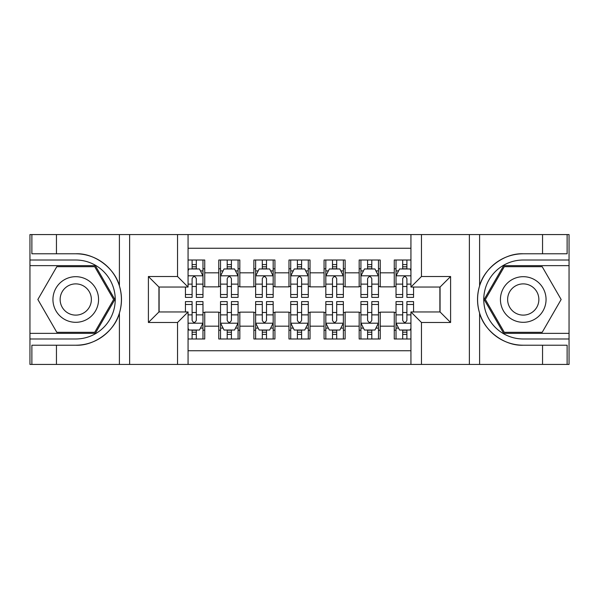 <?xml version="1.0" encoding="UTF-8"?>
<svg xmlns="http://www.w3.org/2000/svg" width="599" height="599" viewBox="0 0 599 599"><rect width="100%" height="100%" fill="white"/><g stroke="black" fill="none" stroke-linecap="round" stroke-linejoin="round"><path stroke-width="0.9" d="M188.064 364.432L410.936 364.432L410.936 311.959L440.063 311.959L440.063 287.041L410.936 287.041L410.936 234.568L188.064 234.568L188.064 287.041L158.937 287.041L158.937 311.959L188.064 311.959L188.064 364.432L56.448 364.432L56.448 345.211L75.751 345.211C94.2 346.147 114.813 330.97 119.403 313.075C122.084 304.037 122.084 294.985 119.403 285.925C114.813 268.03 94.2 252.853 75.751 253.789L56.448 253.789L56.448 234.568L29.95 234.568L29.95 333.366L95.308 333.366L114.858 299.5L95.308 265.634L29.95 265.634M410.936 260.018L394.262 260.018L394.262 272.83L380.223 272.83L380.223 286.869L394.262 286.869L394.262 272.83M380.223 272.83L380.223 260.018L359.168 260.018L359.168 272.83L345.129 272.83L345.129 286.869L359.168 286.869L359.168 272.83M345.129 272.83L345.129 260.018L324.066 260.018L324.066 272.83L310.027 272.83L310.027 286.869L324.066 286.869L324.066 272.83M310.027 272.83L310.027 260.018L288.973 260.018L288.973 272.83L274.934 272.83L274.934 286.869L288.973 286.869L288.973 272.83M274.934 272.83L274.934 260.018L253.871 260.018L253.871 272.83L239.832 272.83L239.832 286.869L253.871 286.869L253.871 272.83M239.832 272.83L239.832 260.018L218.777 260.018L218.777 286.869L204.738 286.869L204.738 260.018L188.064 260.018M188.064 338.982L204.738 338.982L204.738 312.139L218.777 312.139L218.777 338.982L239.832 338.982L239.832 312.139L253.871 312.139L253.871 326.178L239.832 326.178M253.871 326.178L253.871 338.982L274.934 338.982L274.934 312.139L288.973 312.139L288.973 326.178L274.934 326.178M288.973 326.178L288.973 338.982L310.027 338.982L310.027 312.139L324.066 312.139L324.066 326.178L310.027 326.178M324.066 326.178L324.066 338.982L345.129 338.982L345.129 312.139L359.168 312.139L359.168 326.178L345.129 326.178M359.168 326.178L359.168 338.982L380.223 338.982L380.223 312.139L394.262 312.139L394.262 326.178L380.223 326.178M410.936 248.256L188.064 248.256M188.064 350.744L410.936 350.744M394.262 326.178L394.262 338.982L410.936 338.982M159.109 287.041L159.109 311.959M439.891 311.959L439.891 287.041M192.099 268.786L196.315 268.786M202.979 268.786L204.738 268.786M192.099 286.517L196.315 286.517M202.979 286.517L204.738 286.517M192.099 312.483L196.315 312.483M202.979 312.483L204.738 312.483M192.099 330.214L196.315 330.214M202.979 330.214L204.738 330.214M218.777 286.517L220.529 286.517M227.201 286.517L231.409 286.517M238.08 286.517L239.832 286.517M218.777 268.786L220.529 268.786M227.201 268.786L231.409 268.786M238.08 268.786L239.832 268.786M218.777 312.483L220.529 312.483M227.201 312.483L231.409 312.483M238.08 312.483L239.832 312.483M218.777 330.214L220.529 330.214M227.201 330.214L231.409 330.214M238.08 330.214L239.832 330.214M253.871 312.483L255.631 312.483M262.295 312.483L266.51 312.483M273.174 312.483L274.934 312.483M253.871 330.214L255.631 330.214M262.295 330.214L266.51 330.214M273.174 330.214L274.934 330.214M253.871 268.786L255.631 268.786M262.295 268.786L266.51 268.786M273.174 268.786L274.934 268.786M253.871 286.517L255.631 286.517M262.295 286.517L266.51 286.517M273.174 286.517L274.934 286.517M288.973 312.483L290.725 312.483M297.396 312.483L301.604 312.483M308.275 312.483L310.027 312.483M288.973 330.214L290.725 330.214M297.396 330.214L301.604 330.214M308.275 330.214L310.027 330.214M288.973 268.786L290.725 268.786M297.396 268.786L301.604 268.786M308.275 268.786L310.027 268.786M288.973 286.517L290.725 286.517M297.396 286.517L301.604 286.517M308.275 286.517L310.027 286.517M324.066 312.483L325.826 312.483M332.49 312.483L336.705 312.483M343.369 312.483L345.129 312.483M324.066 330.214L325.826 330.214M332.49 330.214L336.705 330.214M343.369 330.214L345.129 330.214M324.066 268.786L325.826 268.786M332.49 268.786L336.705 268.786M343.369 268.786L345.129 268.786M324.066 286.517L325.826 286.517M332.49 286.517L336.705 286.517M343.369 286.517L345.129 286.517M359.168 312.483L360.92 312.483M367.591 312.483L371.799 312.483M378.471 312.483L380.223 312.483M359.168 330.214L360.92 330.214M367.591 330.214L371.799 330.214M378.471 330.214L380.223 330.214M359.168 268.786L360.92 268.786M367.591 268.786L371.799 268.786M378.471 268.786L380.223 268.786M359.168 286.517L360.92 286.517M367.591 286.517L371.799 286.517M378.471 286.517L380.223 286.517M394.262 312.483L396.021 312.483M402.685 312.483L406.901 312.483M394.262 330.214L396.021 330.214M402.685 330.214L406.901 330.214M394.262 268.786L396.021 268.786M402.685 268.786L406.901 268.786M394.262 286.517L396.021 286.517M402.685 286.517L406.901 286.517M196.315 264.578L192.099 264.578M185.435 294.536L185.435 297.396L192.099 297.396L192.099 294.536L185.435 294.536L185.435 287.041M200.44 270.898L202.979 270.898L202.979 297.396L196.315 297.396L196.315 278.617C194.915 275.914 193.507 275.914 192.099 278.617L192.099 294.536M202.979 270.898L202.979 260.018M202.979 275.982L199.474 268.966L188.94 268.966L188.064 270.718M192.099 268.966L192.099 260.018M196.315 260.018L196.315 268.966M192.099 334.422L196.315 334.422M188.064 328.282L188.94 330.034L199.474 330.034L202.979 323.018L202.979 301.604L196.315 301.604L196.315 304.464L202.979 304.464M202.979 323.018L202.979 338.982M185.435 311.959L185.435 301.604L192.099 301.604L192.099 320.383C193.499 323.086 194.907 323.086 196.315 320.383L196.315 304.464M196.315 330.034L196.315 338.982M192.099 338.982L192.099 330.034M87.162 279.74A22.814 22.814 0 0 0 55.999 288.097A22.814 22.814 0 0 0 64.348 319.26A22.814 22.814 0 0 0 95.511 310.903A22.814 22.814 0 0 0 87.162 279.74M83.561 285.978A15.619 15.619 0 0 0 62.229 291.691A15.619 15.619 0 0 0 67.942 313.022A15.619 15.619 0 0 0 89.281 307.309A15.619 15.619 0 0 0 83.561 285.978M94.702 332.318L56.808 332.318L37.857 299.5L56.808 266.682L94.702 266.682L113.645 299.5L94.702 332.318M534.652 279.74A22.814 22.814 0 0 0 503.489 288.097A22.814 22.814 0 0 0 511.838 319.26A22.814 22.814 0 0 0 543.001 310.903A22.814 22.814 0 0 0 534.652 279.74M531.058 285.978A15.619 15.619 0 0 0 509.719 291.691A15.619 15.619 0 0 0 515.439 313.022A15.619 15.619 0 0 0 536.771 307.309A15.619 15.619 0 0 0 531.058 285.978M542.192 332.318L504.298 332.318L485.355 299.5L504.298 266.682L542.192 266.682L561.143 299.5L542.192 332.318M177.536 364.432L177.536 322.487L148.402 322.487L148.402 276.513L177.536 276.513L177.536 234.568L129.624 234.568L129.624 364.432M119.403 285.925L119.403 234.568L56.448 234.568M56.448 364.432L29.95 364.432L29.95 333.366M29.95 338.982L75.751 338.982A39.482 39.482 0 0 0 115.24 299.5A39.482 39.482 0 0 0 75.751 260.018L29.95 260.018M75.751 345.211A45.711 45.711 0 0 0 121.47 299.5A45.711 45.711 0 0 0 75.751 253.789M119.403 234.568L129.624 234.568M177.536 234.568L188.064 234.568M56.448 345.211L31.882 345.211L31.882 364.432M56.448 253.789L31.882 253.789L31.882 234.568M177.536 322.487L188.064 311.959M148.402 322.487L158.937 311.959M148.402 276.513L158.937 287.041M177.536 276.513L188.064 287.041M410.936 234.568L542.552 234.568L542.552 253.789L523.249 253.789C504.8 252.853 484.187 268.03 479.597 285.925C476.916 294.963 476.916 304.015 479.597 313.075C484.187 330.97 504.8 346.147 523.249 345.211L542.552 345.211L542.552 364.432L569.05 364.432L569.05 265.634L503.692 265.634L484.142 299.5L503.692 333.366L569.05 333.366M421.464 234.568L421.464 276.513L450.598 276.513L450.598 322.487L421.464 322.487L421.464 364.432L469.376 364.432L469.376 234.568M479.597 313.075L479.597 364.432L542.552 364.432M542.552 234.568L569.05 234.568L569.05 265.634M569.05 260.018L523.249 260.018A39.482 39.482 0 0 0 483.76 299.5A39.482 39.482 0 0 0 523.249 338.982L569.05 338.982M523.249 253.789A45.711 45.711 0 0 0 477.53 299.5A45.711 45.711 0 0 0 523.249 345.211M479.597 364.432L469.376 364.432M421.464 364.432L410.936 364.432M542.552 253.789L567.118 253.789L567.118 234.568M542.552 345.211L567.118 345.211L567.118 364.432M421.464 276.513L410.936 287.041M450.598 276.513L440.063 287.041M450.598 322.487L440.063 311.959M421.464 322.487L410.936 311.959M231.409 264.578L227.201 264.578M238.08 294.536L231.409 294.536L231.409 297.396L238.08 297.396L238.08 275.982L234.568 268.966L224.041 268.966L220.529 275.982L220.529 297.396L227.201 297.396L227.201 294.536L220.529 294.536M220.529 275.982L220.529 260.018M238.08 275.982L238.08 260.018M227.201 268.966L227.201 260.018M231.409 260.018L231.409 268.966M231.409 294.536L231.409 278.617C230.009 275.914 228.608 275.914 227.201 278.617L227.201 294.536M266.51 264.578L262.295 264.578M273.174 294.536L266.51 294.536L266.51 297.396L273.174 297.396L273.174 275.982L269.67 268.966L259.135 268.966L255.631 275.982L255.631 297.396L262.295 297.396L262.295 294.536L255.631 294.536M255.631 275.982L255.631 260.018M273.174 275.982L273.174 260.018M262.295 268.966L262.295 260.018M266.51 260.018L266.51 268.966M266.51 294.536L266.51 278.617C265.11 275.914 263.702 275.914 262.295 278.617L262.295 294.536M301.604 264.578L297.396 264.578M308.275 294.536L301.604 294.536L301.604 297.396L308.275 297.396L308.275 275.982L304.764 268.966L294.236 268.966L290.725 275.982L290.725 297.396L297.396 297.396L297.396 294.536L290.725 294.536M290.725 275.982L290.725 260.018M308.275 275.982L308.275 260.018M297.396 268.966L297.396 260.018M301.604 260.018L301.604 268.966M301.604 294.536L301.604 278.617C300.204 275.914 298.804 275.914 297.396 278.617L297.396 294.536M336.705 264.578L332.49 264.578M343.369 294.536L336.705 294.536L336.705 297.396L343.369 297.396L343.369 275.982L339.865 268.966L329.33 268.966L325.826 275.982L325.826 297.396L332.49 297.396L332.49 294.536L325.826 294.536M325.826 275.982L325.826 260.018M343.369 275.982L343.369 260.018M332.49 268.966L332.49 260.018M336.705 260.018L336.705 268.966M336.705 294.536L336.705 278.617C335.305 275.914 333.898 275.914 332.49 278.617L332.49 294.536M227.201 334.422L231.409 334.422M220.529 304.464L227.201 304.464L227.201 301.604L220.529 301.604L220.529 323.018L224.041 330.034L234.568 330.034L238.08 323.018L238.08 301.604L231.409 301.604L231.409 304.464L238.08 304.464M238.08 323.018L238.08 338.982M220.529 323.018L220.529 338.982M231.409 330.034L231.409 338.982M227.201 338.982L227.201 330.034M227.201 304.464L227.201 320.383C228.601 323.086 230.001 323.086 231.409 320.383L231.409 304.464M262.295 334.422L266.51 334.422M255.631 304.464L262.295 304.464L262.295 301.604L255.631 301.604L255.631 323.018L259.135 330.034L269.67 330.034L273.174 323.018L273.174 301.604L266.51 301.604L266.51 304.464L273.174 304.464M273.174 323.018L273.174 338.982M255.631 323.018L255.631 338.982M266.51 330.034L266.51 338.982M262.295 338.982L262.295 330.034M262.295 304.464L262.295 320.383C263.695 323.086 265.102 323.086 266.51 320.383L266.51 304.464M297.396 334.422L301.604 334.422M290.725 304.464L297.396 304.464L297.396 301.604L290.725 301.604L290.725 323.018L294.236 330.034L304.764 330.034L308.275 323.018L308.275 301.604L301.604 301.604L301.604 304.464L308.275 304.464M308.275 323.018L308.275 338.982M290.725 323.018L290.725 338.982M301.604 330.034L301.604 338.982M297.396 338.982L297.396 330.034M297.396 304.464L297.396 320.383C298.796 323.086 300.196 323.086 301.604 320.383L301.604 304.464M332.49 334.422L336.705 334.422M325.826 304.464L332.49 304.464L332.49 301.604L325.826 301.604L325.826 323.018L329.33 330.034L339.865 330.034L343.369 323.018L343.369 301.604L336.705 301.604L336.705 304.464L343.369 304.464M343.369 323.018L343.369 338.982M325.826 323.018L325.826 338.982M336.705 330.034L336.705 338.982M332.49 338.982L332.49 330.034M332.49 304.464L332.49 320.383C333.89 323.086 335.298 323.086 336.705 320.383L336.705 304.464M371.799 264.578L367.591 264.578M378.471 294.536L371.799 294.536L371.799 297.396L378.471 297.396L378.471 275.982L374.959 268.966L364.432 268.966L360.92 275.982L360.92 297.396L367.591 297.396L367.591 294.536L360.92 294.536M360.92 275.982L360.92 260.018M378.471 275.982L378.471 260.018M367.591 268.966L367.591 260.018M371.799 260.018L371.799 268.966M371.799 294.536L371.799 278.617C370.399 275.914 368.999 275.914 367.591 278.617L367.591 294.536M367.591 334.422L371.799 334.422M360.92 304.464L367.591 304.464L367.591 301.604L360.92 301.604L360.92 323.018L364.432 330.034L374.959 330.034L378.471 323.018L378.471 301.604L371.799 301.604L371.799 304.464L378.471 304.464M378.471 323.018L378.471 338.982M360.92 323.018L360.92 338.982M371.799 330.034L371.799 338.982M367.591 338.982L367.591 330.034M367.591 304.464L367.591 320.383C368.991 323.086 370.392 323.086 371.799 320.383L371.799 304.464M406.901 264.578L402.685 264.578M410.936 270.718L410.06 268.966L399.526 268.966L396.021 275.982L396.021 297.396L402.685 297.396L402.685 294.536L396.021 294.536M396.021 275.982L396.021 260.018M413.565 287.041L413.565 297.396L406.901 297.396L406.901 278.617C405.501 275.914 404.093 275.914 402.685 278.617L402.685 294.536M402.685 268.966L402.685 260.018M406.901 260.018L406.901 268.966M402.685 334.422L406.901 334.422M413.565 304.464L413.565 301.604L406.901 301.604L406.901 304.464L413.565 304.464L413.565 311.959M398.56 328.102L396.021 328.102L396.021 301.604L402.685 301.604L402.685 320.383C404.085 323.086 405.493 323.086 406.901 320.383L406.901 304.464M396.021 328.102L396.021 338.982M396.021 323.018L399.526 330.034L410.06 330.034L410.936 328.282M406.901 330.034L406.901 338.982M402.685 338.982L402.685 330.034M218.777 326.178L204.738 326.178M218.777 272.83L204.738 272.83M202.896 275.81L188.064 275.81M202.979 294.536L196.315 294.536M192.099 284.121L188.064 284.121M202.979 284.121L196.315 284.121M196.315 266.81L192.099 266.81M188.064 323.19L202.896 323.19M202.979 328.102L200.44 328.102M185.435 304.464L192.099 304.464M196.315 314.879L202.979 314.879M188.064 314.879L192.099 314.879M192.099 332.19L196.315 332.19M119.403 364.432L119.403 313.075M479.597 234.568L479.597 285.925M237.99 275.81L220.619 275.81M220.529 270.898L223.075 270.898M235.534 270.898L238.08 270.898M227.201 284.121L220.529 284.121M238.08 284.121L231.409 284.121M231.409 266.81L227.201 266.81M273.092 275.81L255.713 275.81M255.631 270.898L258.169 270.898M270.636 270.898L273.174 270.898M262.295 284.121L255.631 284.121M273.174 284.121L266.51 284.121M266.51 266.81L262.295 266.81M308.186 275.81L290.815 275.81M290.725 270.898L293.27 270.898M305.73 270.898L308.275 270.898M297.396 284.121L290.725 284.121M308.275 284.121L301.604 284.121M301.604 266.81L297.396 266.81M343.287 275.81L325.908 275.81M325.826 270.898L328.364 270.898M340.831 270.898L343.369 270.898M332.49 284.121L325.826 284.121M343.369 284.121L336.705 284.121M336.705 266.81L332.49 266.81M220.619 323.19L237.99 323.19M238.08 328.102L235.534 328.102M223.075 328.102L220.529 328.102M231.409 314.879L238.08 314.879M220.529 314.879L227.201 314.879M227.201 332.19L231.409 332.19M255.713 323.19L273.092 323.19M273.174 328.102L270.636 328.102M258.169 328.102L255.631 328.102M266.51 314.879L273.174 314.879M255.631 314.879L262.295 314.879M262.295 332.19L266.51 332.19M290.815 323.19L308.186 323.19M308.275 328.102L305.73 328.102M293.27 328.102L290.725 328.102M301.604 314.879L308.275 314.879M290.725 314.879L297.396 314.879M297.396 332.19L301.604 332.19M325.908 323.19L343.287 323.19M343.369 328.102L340.831 328.102M328.364 328.102L325.826 328.102M336.705 314.879L343.369 314.879M325.826 314.879L332.49 314.879M332.49 332.19L336.705 332.19M378.381 275.81L361.01 275.81M360.92 270.898L363.466 270.898M375.925 270.898L378.471 270.898M367.591 284.121L360.92 284.121M378.471 284.121L371.799 284.121M371.799 266.81L367.591 266.81M361.01 323.19L378.381 323.19M378.471 328.102L375.925 328.102M363.466 328.102L360.92 328.102M371.799 314.879L378.471 314.879M360.92 314.879L367.591 314.879M367.591 332.19L371.799 332.19M410.936 275.81L396.104 275.81M396.021 270.898L398.56 270.898M413.565 294.536L406.901 294.536M402.685 284.121L396.021 284.121M410.936 284.121L406.901 284.121M406.901 266.81L402.685 266.81M396.104 323.19L410.936 323.19M396.021 304.464L402.685 304.464M406.901 314.879L410.936 314.879M396.021 314.879L402.685 314.879M402.685 332.19L406.901 332.19"/></g></svg>
